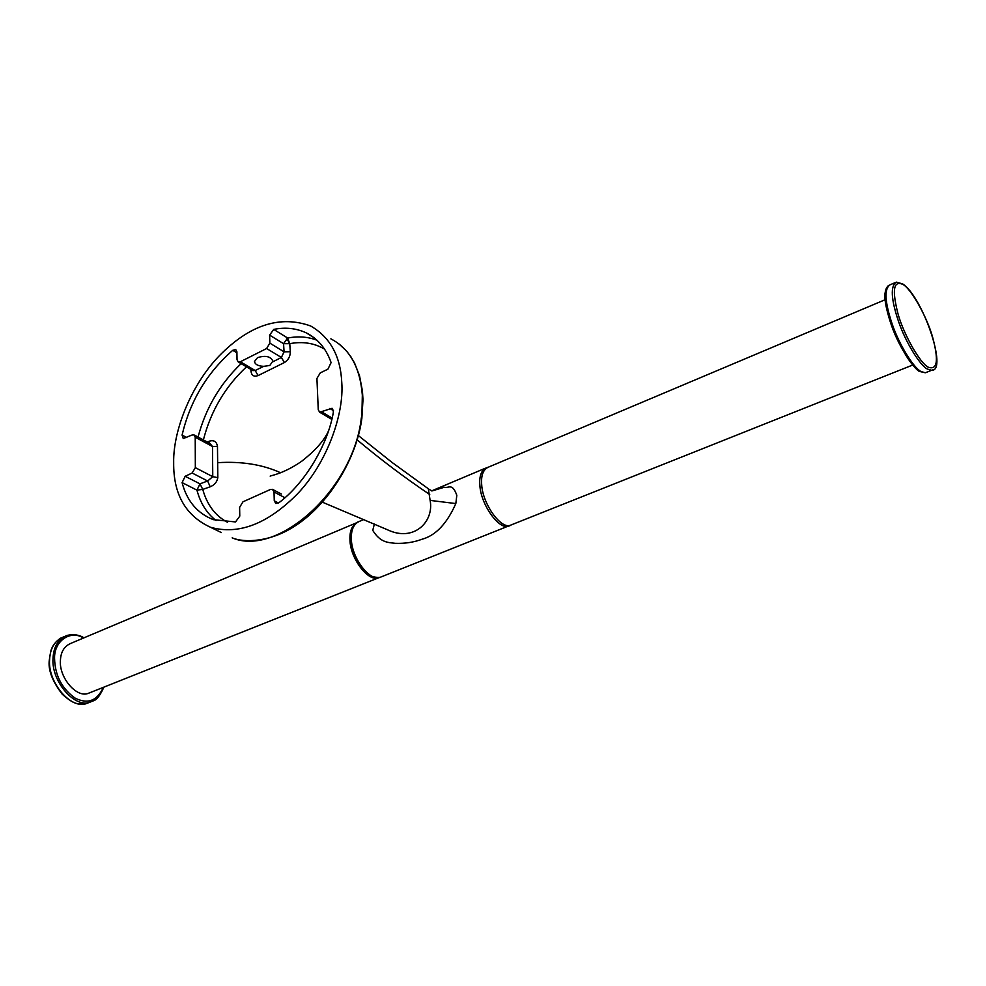 <?xml version="1.0" encoding="UTF-8"?>
<svg xmlns="http://www.w3.org/2000/svg" width="986" height="986" viewBox="0 0 986 986"><rect width="100%" height="100%" fill="white"/><g stroke="black" fill="none" stroke-linecap="round" stroke-linejoin="round"><path stroke-width="1.48" d="M885.194 299.695L488.686 467.031C483.214 469.287 480.885 475.301 481.723 485.075C482.795 504.129 501.011 529.568 510.452 525.218L512.4 524.453M356.205 522.937L71.029 643.291C64.312 646.077 60.775 651.845 60.405 660.608C59.037 677.727 76.772 698.408 88.444 693.281L379.413 577.488M378.612 577.722C368.333 582.369 350.19 558.458 349.968 539.971C349.537 531.417 351.854 525.624 356.907 522.58M90.823 692.332L88.444 693.281M269.807 365.486L272.9 361.061C270.558 356.365 265.444 355.219 257.543 357.635L254.474 361.505C255.091 364.5 258.184 366.102 263.78 366.324L269.807 365.486L263.78 366.324L255.177 370.514L252.884 370.588L238.23 361.936L240.35 361.751L266.627 348.514L269.844 343.128L269.622 335.104L273.738 329.41L287.641 338.038C298.24 336.041 308.039 336.768 317.036 340.256M286.741 338.358L289.761 343.658L287.641 338.038L283.549 343.683L269.622 335.104M207.306 442.024L209.784 441.05C214.098 439.929 216.661 441.728 217.475 446.424L217.82 477.631C217.056 481.969 214.517 485.013 210.191 486.788L202.759 489.413L196.941 490.128C200.441 503.242 206.814 513.361 216.033 520.497C206.801 513.349 200.441 503.23 196.941 490.128L182.09 482.61C186.909 501.024 197.336 513.386 213.407 519.671L235.518 521.939L239.771 516.134L239.623 507.359L242.95 501.812L270.423 489.487L272.469 489.327L274.022 491.977L274.268 500.826L275.846 503.501L278.828 502.786C304.674 483.571 328.067 444.661 333.416 411.877L332.504 408.537M331.814 419.37L319.674 412.222L318.256 409.782L316.925 378.451L320.265 372.881L327.919 369.171L331.099 362.601C326.267 348.748 317.985 338.839 306.239 332.849C296.145 328.202 285.311 327.056 273.738 329.41M324.48 349.081C314.312 343.066 302.739 341.255 289.761 343.658L290.315 351.719C290.291 356.451 288.319 360.05 284.412 362.54L258.098 375.58C254.043 377.046 251.664 375.629 250.986 371.328L250.875 369.405M246.5 366.817C225.165 386.697 210.794 411.063 203.387 439.916M374.384 524.071L372.745 530.357C380.522 542.842 388.04 542.411 395.263 543.323C404.889 543.668 413.726 542.337 421.811 539.317C435.578 535.632 446.917 523.714 455.828 503.563L456.814 495.329C452.241 482.413 448.544 488.538 444.415 487.244L431.831 490.979M455.828 503.563L430.13 500.407C434.099 521.052 415.094 541.067 390.086 530.912L384.984 528.718M341.772 382.506C344.213 414.182 326.982 463.124 297.254 494.085C267.489 524.022 238.6 535.102 210.585 527.3C185.651 515.814 173.339 494.282 173.672 462.68C172.969 429.785 192.356 381.792 222.047 353.037C251.344 324.369 280.862 315.347 310.627 325.972C330.137 337.2 340.515 356.045 341.772 382.506M430.13 500.407L428.331 488.773L391.997 462.397L358.399 435.59M281.392 494.048L272.925 489.574M198.038 437.057C205.655 408.352 220.001 383.874 241.102 363.637C220.026 383.85 205.667 408.327 198.038 437.057M236.911 352.803L232.733 350.313C206.986 372.831 190.101 401.08 182.077 435.085L186.761 437.562M182.09 482.61L185.171 476.287L192.134 473.009L195.339 467.66L195.216 437.242L193.909 434.838L192.011 435.023L183.248 438.536L182.077 435.085M232.733 350.313L235.716 349.549L236.899 351.743L237.034 359.717L238.23 361.936M319.674 412.222L332.072 408.278M185.171 476.287L199.985 483.855L202.759 489.413C207.072 504.881 215.305 515.826 227.458 522.235M240.35 361.751L255.177 370.514L258.098 375.58L284.412 362.54L281.38 357.474L284.079 351.829L283.549 343.683L289.761 343.658M196.941 490.128L199.985 483.855L207.639 480.983L212.766 476.694L217.82 477.631L217.475 446.424L212.483 446.473L209.956 443.441L194.267 435.036M209.352 443.121L209.784 441.05M250.986 371.328L252.293 370.231M192.134 473.009L207.639 480.983L210.191 486.788M290.315 351.719L284.079 351.829L269.844 343.128M382.346 576.453L380.226 577.291C369.886 581.974 351.62 557.879 351.386 539.256C350.967 529.716 353.74 523.714 359.705 521.249L363.933 519.474M487.713 467.364L486.924 467.549C481.414 469.817 479.06 475.868 479.899 485.704C480.958 504.881 499.298 530.48 508.825 526.093L510.711 525.353M330.865 338.851C349.636 348.576 360.112 367.334 362.33 395.127L361.85 418.458C356.316 460.511 327.056 505.855 294.74 526.117C270.423 542.127 244.331 542.99 232.166 537.863L232.166 537.863C277.916 557.373 353.666 489.118 361.332 417.793M218.202 462.644C242.014 461.251 262.831 464.628 280.628 472.775M221.332 532.563L210.585 527.3M429.736 494.528C405.11 477.976 380.929 459.759 357.178 439.904M274.022 491.977L284.929 497.733M274.268 500.826L278.483 503.033M333.49 410.669L329.731 408.426M321.978 412.074L332.122 418.052M272.814 361.813L281.38 357.474L266.627 348.514M195.339 467.66L212.766 476.694L212.483 446.473L195.216 437.242M903.164 284.56C911.384 289.255 926.803 316.728 932.448 336.522C938.869 360.235 937.464 370.453 928.245 367.186C920.184 363.427 903.805 334.71 898.073 314.078C891.825 289.859 893.526 280.024 903.164 284.56M902.609 283.882L896.323 282.132C890.296 286.026 891.024 299.115 898.505 321.399C905.579 342.216 920 365.424 927.284 369.023L931.597 370.305L933.224 369.688M888.571 285.41C885.736 287.875 884.578 292.176 885.095 298.339C885.81 306.067 887.856 314.83 891.208 324.628C899.515 349.364 916.351 371.66 919.926 371.512L925.312 372.782L920.986 371.512C913.652 367.938 899.22 344.792 892.17 324.012C884.725 301.765 884.048 288.676 890.136 284.757L894.709 282.822M919.248 370.748C903.879 362.626 878.255 300.915 886.463 288.947M90.207 702.044L86.891 703.375C71.362 710.191 47.673 682.608 49.583 659.807C50.113 648.196 54.834 640.543 63.72 636.833L64.065 636.685M103.37 687.341C97.133 700.886 87.705 704.472 75.084 698.088C61.81 688.585 54.969 675.348 54.563 658.365C54.033 640.604 70.906 629.697 83.477 638.041M83.995 637.819C79.25 634.811 73.63 633.986 67.134 635.378C58.248 639.088 53.54 646.742 53.022 658.365C51.136 681.19 74.825 708.823 90.342 702.02L93.423 700.812M912.74 365.017L510.452 525.218M511.746 524.712L380.226 577.291C372.831 577.821 367.063 575.282 362.922 569.686C357.561 565.225 353.469 555.34 350.646 540.02C350.843 530.061 353.198 524.071 357.721 522.075M339.085 344.003L346.591 351.102L350.905 356.784L354.615 363.156L359.52 375.74L362.454 391.06L362.984 399.872L361.85 418.458M385.119 528.767L322.41 502.182M314.423 338.013L306.239 332.849M485.026 468.35L431.868 490.794M428.959 489.241L431.893 490.855M328.387 431.215C324.049 440.742 315.101 450.787 301.556 461.349C282.945 474.241 269.794 475.733 270.127 476.164M925.312 372.782L931.597 370.305C948.15 371.463 922.637 296.749 902.831 284.03M103.887 687.131C100.252 695.315 96.776 699.863 93.46 700.799L86.891 703.375C78.313 703.942 75.491 705.902 62.241 694.23C52.283 681.215 47.969 669.827 49.3 660.09L50.73 651.278C52.233 645.83 55.586 641.43 60.787 638.065"/></g></svg>
